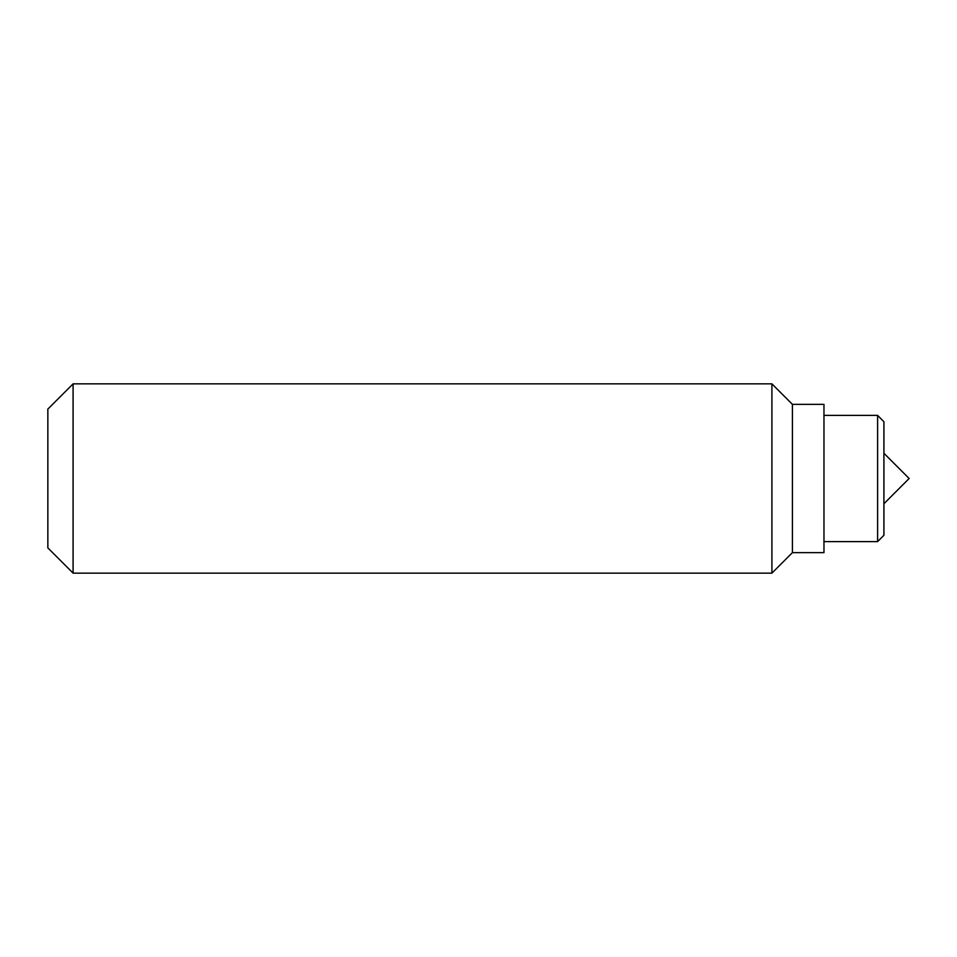 <?xml version="1.0" encoding="UTF-8"?>
<svg xmlns="http://www.w3.org/2000/svg" width="957" height="957" viewBox="0 0 957 957"><rect width="100%" height="100%" fill="white"/><g stroke="black" fill="none" stroke-linecap="round" stroke-linejoin="round"><path stroke-width="1.44" d="M883.909 453.259L909.15 478.5L883.909 503.741M792.42 552.644L792.42 404.356L823.965 404.356L823.965 552.644L792.42 552.644L771.904 573.147L73.091 573.147L73.091 383.853L771.904 383.853L771.904 573.147M73.091 383.853L47.85 409.094L47.85 547.906L73.091 573.147M877.605 541.602L883.909 535.286L883.909 421.714L877.605 415.398L877.605 541.602L823.965 541.602M877.605 415.398L823.965 415.398M792.42 404.356L771.904 383.853"/></g></svg>
